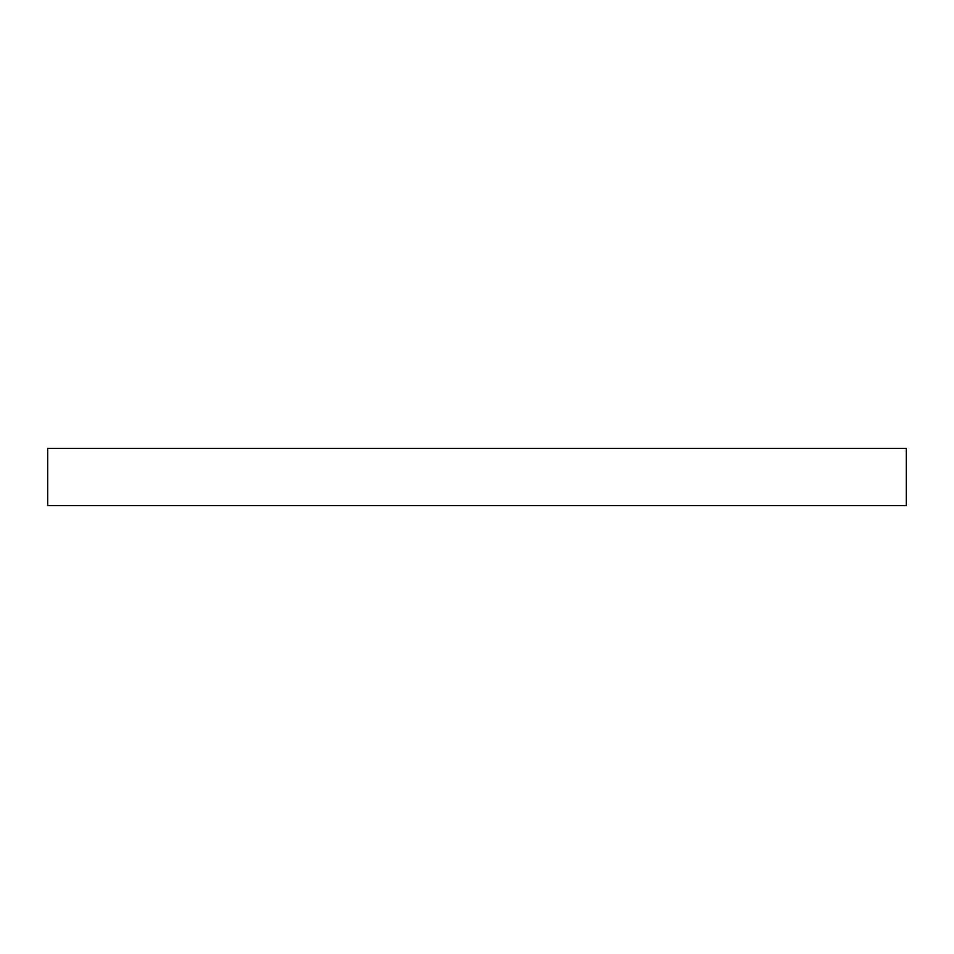 <?xml version="1.0" encoding="UTF-8"?>
<svg xmlns="http://www.w3.org/2000/svg" width="954" height="954" viewBox="0 0 954 954"><rect width="100%" height="100%" fill="white"/><g stroke="black" fill="none" stroke-linecap="round" stroke-linejoin="round"><path stroke-width="1.43" d="M47.7 505.62L906.3 505.62L906.3 448.38L47.7 448.38L47.7 505.62"/></g></svg>
